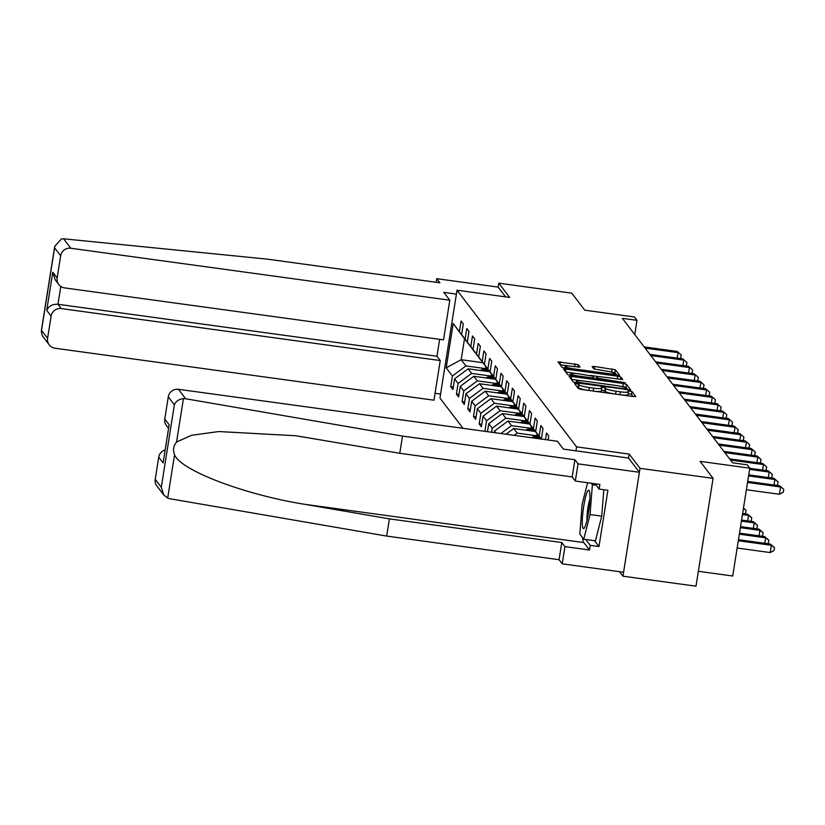 <?xml version="1.0" encoding="UTF-8"?>
<svg xmlns="http://www.w3.org/2000/svg" width="825" height="825" viewBox="0 0 825 825"><rect width="100%" height="100%" fill="white"/><g stroke="black" fill="none" stroke-linecap="round" stroke-linejoin="round"><path stroke-width="1.24" d="M576.314 383.553L574.561 383.604L578.366 388.596L581.594 389.462L633.218 396.536L635.755 396.526L631.919 391.473L627.897 390.875L628.403 391.566A9.364 1.32 9 0 1 628.475 391.772A9.364 1.32 9 0 1 620.369 391.813L616.069 391.225A9.364 1.32 9 0 1 605.746 388.462L602.993 387.214L601.219 387.224L601.724 387.915A9.364 1.32 9 0 1 601.796 388.121A9.364 1.32 9 0 1 593.701 388.152L589.39 387.564A9.364 1.32 9 0 1 579.067 384.801L576.314 383.553M633.095 396.526L631.465 394.391L628.165 393.69M614.305 393.948A9.364 1.32 9 0 1 605.282 391.38L601.497 390.029M578.222 364.671L557.978 361.835L562.227 367.434L565.455 368.301L619.606 375.365L615.357 369.765L594.639 366.496L592.102 366.517L593.938 368.95L605.839 371.002A7.827 1.103 9 0 1 614.532 373.478A7.827 1.103 9 0 1 607.757 373.519L573.767 368.858A7.827 1.103 9 0 1 565.084 366.372A7.827 1.103 9 0 1 571.849 366.341L580.047 367.104L578.222 364.671L577.82 367.156M619.523 571.684L622.958 576.18L640.035 468.332L713.078 478.356L700.126 461.371L749.801 468.177L747.244 464.826L732.631 462.825L622.38 318.326L636.993 320.327L634.435 316.975L584.76 310.169L571.797 293.184L498.754 283.161L498.125 287.1L505.581 296.866M640.035 468.332L629.155 454.08L576.562 446.861L457.029 290.214L509.633 297.423L498.754 283.161M571.653 376.427L569.116 376.437L573.365 382.047L576.592 382.903L630.754 389.978L626.505 384.368L623.277 383.501L571.653 376.427L571.209 379.211M567.796 374.746L563.547 369.136L566.074 369.126L617.708 376.2L620.936 377.066L622.762 379.5L599.29 376.643L596.764 376.654L597.981 378.293L625.278 382.79L567.796 374.746M713.078 478.356L696.001 586.193L622.958 576.18M463.062 428.34L439.952 398.052L457.029 290.214M576.562 446.861L575.933 450.842M453.296 386.987L450.708 386.636L452.904 389.503L454.585 378.861L458.092 383.46L456.411 394.103L458.597 396.969L460.278 386.327L463.784 390.926L462.103 401.558L464.289 404.436L465.981 393.793L469.477 398.392L467.796 409.025L469.982 411.902L471.673 401.259L475.179 405.848L473.488 416.491L475.685 419.358L477.366 408.726L480.872 413.315L479.191 423.957L481.377 426.824L483.058 416.192L486.564 420.781L484.894 431.331M450.708 386.636L452.399 375.994L446.191 367.857L453.203 323.555L459.412 331.691L461.093 321.059L463.289 323.926L461.598 334.568L465.104 339.157L466.795 328.515L468.982 331.392L467.301 342.024L470.807 346.624L472.488 335.981L474.674 338.858L472.993 349.491L476.499 354.09L478.18 343.448L480.377 346.314L478.686 356.957L482.192 361.546L483.873 350.914L486.069 353.781L484.388 364.423L487.884 369.012L489.576 358.38L491.762 361.247L490.081 371.889L493.587 376.478L495.268 365.836L497.454 368.713L495.773 379.345L499.28 383.945L500.961 373.302L503.157 376.179L501.466 386.812L504.972 391.411L506.663 380.768L508.85 383.635L507.169 394.278L510.665 398.867L512.356 388.235L514.542 391.102L512.861 401.744L516.368 406.333L518.048 395.701L520.235 398.568L518.554 409.21L522.06 413.799L523.741 403.157L525.938 406.034L524.246 416.666L527.752 421.266L529.444 410.623L531.63 413.5L529.949 424.132L533.445 428.732L535.136 418.089L537.322 420.956L535.642 431.599L539.148 436.188L540.829 425.556L543.015 428.423L541.344 439.075M545.48 439.642L546.521 433.022L548.718 435.889L548.068 439.993M495.753 432.816L494.453 431.114L494.216 432.609M491.628 432.259L492.257 428.247L488.761 423.648L487.482 431.681M490.102 375.942L471.622 373.405L468.126 368.806L489.72 371.776M475.014 352.43L461.598 334.568M468.126 368.806L454.585 378.861M471.622 373.405L458.092 383.46M465.104 339.157L474.952 352.419M495.794 383.398L477.324 380.872L473.818 376.272L495.412 379.232M480.707 359.896L467.301 342.024M473.818 376.272L460.278 386.327M477.324 380.872L463.784 390.926M470.807 346.624L480.645 359.886M501.497 390.864L483.017 388.327L479.511 383.738L501.105 386.698M486.41 367.352L472.993 349.491M479.511 383.738L465.981 393.793M483.017 388.327L469.477 398.392M476.499 354.09L486.338 367.342M507.189 398.331L488.709 395.794L485.203 391.205L506.798 394.164M492.102 374.818L478.686 356.957M485.203 391.205L471.673 401.259M488.709 395.794L475.179 405.848M482.192 361.546L492.03 374.808M512.882 405.797L494.402 403.26L490.906 398.671L512.5 401.631M497.795 382.284L484.388 364.423M490.906 398.671L477.366 408.726M494.402 403.26L480.872 413.315M487.884 369.012L497.733 382.274M518.574 413.263L500.105 410.726L496.598 406.127L518.193 409.097M503.487 389.751L490.081 371.889M496.598 406.127L483.058 416.192M500.105 410.726L486.564 420.781M493.587 376.478L503.425 389.74M524.277 420.719L505.797 418.192L502.291 413.593L523.885 416.553M509.19 397.217L495.773 379.345M502.291 413.593L488.761 423.648M505.797 418.192L492.257 428.247M499.28 383.945L509.118 397.207M529.97 428.185L511.49 425.648L507.983 421.059L529.578 424.019M514.882 404.673L501.466 386.812M507.983 421.059L494.453 431.114M511.49 425.648L500.899 433.527M504.972 391.411L514.81 404.673M535.662 435.652L517.182 433.115L513.686 428.526L535.281 431.485M520.575 412.139L507.169 394.278M513.686 428.526L506.003 434.228M517.182 433.115L514.181 435.353M510.665 398.867L520.513 412.129M519.441 436.064L540.973 438.952M526.268 419.605L512.861 401.744M516.368 406.333L526.206 419.595M531.97 427.072L518.554 409.21M522.06 413.799L531.898 427.061M537.663 434.538L524.246 416.666M527.752 421.266L537.591 434.528M541.035 439.034L529.949 424.132M533.445 428.732L541.097 439.034M535.642 431.599L541.169 439.044M539.148 436.188L541.272 439.065M698.363 571.302L732.713 576.015L749.801 468.177M634.745 334.527L636.993 320.327M482.78 362.68L461.185 359.721L465.929 365.939L484.409 368.476M469.322 344.963L464.506 338.735L461.185 359.721L446.191 367.857M453.203 323.555L464.506 338.735M465.929 365.939L452.399 375.994M459.412 331.691L469.25 344.953M481.779 424.308L479.191 423.957M476.077 416.842L473.488 416.491M470.384 409.386L467.796 409.025M464.692 401.919L462.103 401.558M458.999 394.453L456.411 394.103M629.155 454.08L628.526 458.05M576.881 386.647L578.603 387.719A9.364 1.32 9 0 0 587.637 390.287M594.505 391.236A9.364 1.32 9 0 0 601.332 391.029L601.796 388.121M621.184 394.886A9.364 1.32 9 0 0 628.011 394.69L628.475 391.772M628.093 389.967L626.041 387.286L616.77 385.595M583.234 380.995L571.323 379.356M576.995 382.078L624.566 388.895L626.34 388.884L625.804 388.162A9.364 1.32 9 0 0 615.481 385.399L584.502 381.15A9.364 1.32 9 0 0 576.407 381.191A9.364 1.32 9 0 0 576.469 381.397L576.85 382.944M565.744 372.054L576.407 373.519M590.267 375.416L598.589 376.561M577.572 373.663A7.827 1.103 9 0 0 570.797 373.694A7.827 1.103 9 0 0 579.48 376.179L591.463 377.819L593.99 377.809L592.773 376.169L577.572 373.663M616.945 375.365L614.893 372.673L607.025 371.178M570.694 366.197L560.175 364.753M737.148 548.027L770.189 552.564L771.334 545.273L770.426 544.077L738.468 539.694M738.303 540.746L771.334 545.273L774.52 547.625L774.056 550.533L770.189 552.564M770.426 544.077L774.52 547.625M746.377 489.741L779.419 494.268L780.574 486.987L747.533 482.45M779.656 485.791L783.75 489.328L779.656 485.791L747.697 481.408M783.75 489.328L783.286 492.247L779.419 494.268M582.306 524.246A19.377 2.805 -82.2 0 0 584.255 528.052A19.377 2.805 -82.2 0 0 588.277 513.676A19.377 2.805 -82.2 0 0 589.875 494.536A19.377 2.805 -82.2 0 0 589.349 490.916A19.377 2.805 -82.2 0 0 584.781 500.507A19.377 2.805 -82.2 0 0 582.306 524.246M589.865 499.177A13.262 1.918 -82.2 0 0 586.967 520.028A13.262 1.918 -82.2 0 0 586.977 520.235M603.807 489.72L601.724 516.161L595.433 540.829L583.749 539.22L579.81 534.053L582.151 504.219L587.627 482.738M591.247 483.233L592.381 484.718L590.04 514.553L583.749 539.22M596.207 485.244L592.381 484.718M601.724 516.161L590.04 514.553M185.646 398.753L183.439 398.63C178.912 399.176 175.89 401.239 174.364 404.817L168.279 396.846A8.941 8.755 -37.3 0 1 178.437 389.307L185.646 398.753L402.507 436.095L574.912 459.742L578.047 463.856L639.406 472.271L628.567 458.061L563.403 449.12L557.422 441.272L178.437 389.307M594.536 540.705L598.991 546.532L607.901 490.287L599.125 489.081L599.868 484.419L575.324 481.047L572.189 476.933L399.785 453.296L295.917 435.755L218.769 431.547L191.596 435.27L176.571 442.014C173.436 445.789 172.765 450.017 174.56 454.709C180.18 470.26 245.149 494.959 305.147 504.364L389.4 518.873L561.794 542.52L564.939 546.635L589.483 549.997L583.822 542.582A33.536 4.847 97.8 0 1 582.615 537.745M399.785 453.296L402.507 436.095M575.324 481.047L578.047 463.856M572.189 476.933L574.912 459.742M155.224 479.335L161.298 487.297L163.742 494.959L156.874 485.956A8.941 8.755 -37.3 0 1 155.224 479.335L158.73 457.184A8.941 8.755 -37.3 0 1 165.072 449.945M598.991 546.532L590.226 545.335L589.483 549.997M163.742 494.959L167.681 498.094L169.806 498.723L386.677 536.075L559.072 559.711L562.217 563.826L564.939 546.635M562.217 563.826L623.576 572.241L639.406 472.271M559.072 559.711L561.794 542.52M386.677 536.075L389.4 518.873M168.496 428.33L166.433 425.628A8.941 8.755 -37.3 0 1 164.773 418.997L168.279 396.846M599.125 489.081L595.072 483.759M585.771 539.498L590.226 545.335M164.773 418.997L169.156 424.741L163.113 462.928L158.73 457.184M449.8 300.218L70.816 248.253A8.941 8.755 142.7 0 0 60.658 255.791L57.152 277.942A8.941 8.755 142.7 0 0 64.536 287.894L443.52 339.859L449.8 300.218L443.809 292.37L456.421 294.102M60.658 255.791L54.584 247.83L54.718 246.355L61.535 238.858L63.608 238.807L267.506 259.163L439.9 282.8L436.765 278.685L436.198 282.294M436.765 278.685L498.125 287.1M51.109 316.13L47.592 338.281A8.941 8.755 142.7 0 0 54.976 348.222L433.96 400.197L440.241 360.556L61.256 308.581A8.941 8.755 142.7 0 0 51.109 316.13L46.726 310.386C48.778 306.054 52.522 304.023 57.967 304.281L436.951 356.245L439.632 339.323M436.951 356.245L440.241 360.556M440.581 394.072L435.053 393.319M58.812 284.573L55.213 279.861L52.769 272.209L57.152 277.942M49.252 344.902L42.395 335.909L41.25 331.392L41.518 330.309L47.592 338.281M739.344 534.208L765.641 537.807L764.734 536.611L739.509 533.156M764.775 543.304L765.641 537.807L768.817 540.158L768.364 543.077L767.271 543.644M764.734 536.611L768.817 540.158M740.376 527.66L759.949 530.351L759.031 529.155L740.541 526.618M759.083 535.837L759.949 530.351L763.125 532.692L762.661 535.611L761.568 536.178M759.031 529.155L763.125 532.692M774.005 485.007L774.881 479.521L748.574 475.912M773.963 478.325L778.058 481.862L773.963 478.325L748.739 474.86M778.058 481.862L777.593 484.78L776.5 485.358M768.312 477.551L769.178 472.055L749.605 469.373M768.271 470.858L772.355 474.406L768.271 470.858L749.77 468.322M772.355 474.406L771.901 477.314L770.808 477.892M741.407 521.122L754.256 522.885L753.338 521.689L741.582 520.07M753.38 528.371L754.256 522.885L757.433 525.226L756.968 528.144L755.875 528.722M753.338 521.689L757.433 525.226M742.448 514.583L748.553 515.419L747.646 514.222L742.613 513.532M747.687 520.915L748.553 515.419L751.74 517.77L751.276 520.678L750.183 521.256M747.646 514.222L751.74 517.77M743.49 508.025L746.037 510.304L745.583 513.212L744.49 513.789M746.037 510.304L743.428 508.375M762.62 470.085L763.486 464.588L730.527 460.072M762.578 463.392L766.662 466.94L762.578 463.392L729.62 458.875M766.662 466.94L766.198 469.848L765.105 470.425M756.917 462.619L757.793 457.122L724.835 452.605M756.876 455.926L760.97 459.473L756.876 455.926L723.927 451.409M760.97 459.473L760.506 462.392L759.413 462.959M751.224 455.153L752.101 449.666L719.142 445.139M751.183 448.47L755.277 452.007L751.183 448.47L718.224 443.943M755.277 452.007L754.813 454.926L753.72 455.493M745.532 447.686L746.398 442.2L713.45 437.683M745.491 441.004L749.574 444.541L745.491 441.004L712.532 436.487M749.574 444.541L749.121 447.459L748.028 448.037M739.839 440.23L740.706 434.734L707.747 430.217M739.788 433.537L743.882 437.085L739.788 433.537L706.839 429.021M743.882 437.085L743.418 439.993L742.325 440.571M734.137 432.764L735.013 427.267L702.054 422.751M734.095 426.071L738.189 429.619L734.095 426.071L701.147 421.554M738.189 429.619L737.725 432.527L736.632 433.104M536.786 438.374L539.55 437.075M531.424 437.642L537.766 434.672M534.744 438.096L538.869 436.167M538.436 435.579L533.455 437.92M728.444 425.298L729.31 419.801L696.362 415.284M728.403 418.605L732.497 422.153L728.403 418.605L695.444 414.088M732.497 422.153L732.033 425.071L730.94 425.638M531.083 430.908L533.857 429.619M525.731 430.176L532.063 427.206M529.052 430.629L533.177 428.701M532.744 428.123L527.763 430.454M722.752 417.832L723.618 412.335L690.669 407.818M722.71 411.149L726.794 414.686L722.71 411.149L689.752 406.622M726.794 414.686L726.34 417.605L725.247 418.172M525.391 423.442L528.165 422.153M520.028 422.709L526.371 419.739M523.359 423.163L527.484 421.235M527.051 420.657L522.07 422.988M717.059 410.365L717.925 404.879L684.967 400.352M717.007 403.683L721.102 407.22L717.007 403.683L684.059 399.156M721.102 407.22L720.637 410.138L719.544 410.706M519.698 415.986L522.462 414.686M514.336 415.243L520.678 412.273M517.657 415.707L521.782 413.768M521.359 413.191L516.378 415.522M711.356 402.909L712.233 397.413L679.274 392.896M711.315 396.217L715.409 399.764L711.315 396.217L678.367 391.7M715.409 399.764L714.945 402.672L713.852 403.25M514.006 408.519L516.77 407.22M508.643 407.787L514.986 404.807M511.964 408.241L516.089 406.302M515.656 405.725L510.675 408.066M705.664 395.443L706.53 389.947L673.582 385.43M705.623 388.75L709.717 392.298L705.623 388.75L672.664 384.233M709.717 392.298L709.252 395.206L708.159 395.783M508.303 401.053L511.077 399.754M502.951 400.321L509.283 397.351M506.272 400.775L510.397 398.846M509.963 398.258L504.983 400.599M699.971 387.977L700.837 382.48L667.889 377.963M699.93 381.284L704.014 384.832L699.93 381.284L666.971 376.767M704.014 384.832L703.56 387.75L702.467 388.317M502.611 393.587L505.374 392.287M497.248 392.855L503.59 389.885M500.579 393.308L504.704 391.38M504.271 390.802L499.29 393.133M694.279 380.511L695.145 375.014L662.186 370.497M694.227 373.818L698.321 377.365L694.227 373.818L661.279 369.301M698.321 377.365L697.857 380.284L696.764 380.851M496.918 386.121L499.682 384.832M491.556 385.388L497.898 382.418M494.876 385.842L499.001 383.914M498.578 383.336L493.597 385.667M688.576 373.044L689.452 367.558L656.494 363.031M688.535 366.362L692.629 369.899L688.535 366.362L655.586 361.835M692.629 369.899L692.165 372.817L691.072 373.385M491.226 378.665L493.989 377.365M485.863 377.922L492.205 374.952M489.184 378.386L493.309 376.448M492.876 375.87L487.895 378.201M682.883 365.588L683.75 360.092L650.801 355.575M682.842 358.896L686.936 362.443L682.842 358.896L649.883 354.379M686.936 362.443L686.472 365.351L685.379 365.929M485.523 371.198L488.297 369.899M480.171 370.466L486.502 367.486M483.491 370.92L487.616 368.981M487.183 368.404L482.202 370.745M677.191 358.122L678.057 352.626L645.109 348.109M677.15 351.429L681.233 354.977L677.15 351.429L644.191 346.912M681.233 354.977L680.78 357.885L679.687 358.463M578.603 387.719L579.067 384.801M588.937 390.462L589.39 387.564M593.237 391.06L593.701 388.152M604.787 390.73L605.251 387.812M605.282 391.38L605.746 388.462M615.605 394.123L616.069 391.225M619.915 394.711L620.369 391.813M631.465 394.391L631.919 391.473M578.119 387.069L578.572 384.161M622.813 386.42L623.277 383.501M626.041 387.286L626.505 384.368M579.16 383.264L579.253 382.687M624.473 389.472L624.566 388.895M626.185 389.709L626.309 388.926M576.242 382.852L576.469 381.397M565.641 371.91L566.074 369.126M617.244 379.108L617.708 376.2M620.534 379.552L620.936 377.066M596.413 379.088L596.784 376.716M597.826 379.283L597.981 378.293M601.116 379.737L601.208 379.16M622.916 382.718L623.009 382.14M579.398 376.757L579.48 376.179M591.37 378.397L591.463 377.819M593.814 378.727L593.948 377.86M573.674 369.435L573.767 368.858M607.664 374.086L607.757 373.519M594.217 369.126L594.639 366.496M611.676 371.817L612.129 368.899M614.893 372.673L615.357 369.765M560.062 364.609L560.505 361.824M574.53 366.713L574.994 363.804M183.439 398.63L176.571 442.014M174.56 454.709L167.681 498.094M161.298 487.297L174.364 404.817M169.156 424.741L163.113 462.928M583.822 542.582L305.147 504.364M54.584 247.83L41.518 330.309M46.726 310.386L52.769 272.209M63.608 238.807L70.816 248.253M60.792 286.45L57.967 304.281L61.256 308.581M626.206 389.709L626.34 388.884M576.139 382.841L576.407 381.191M596.382 379.077L596.764 376.654M570.508 375.53L570.797 373.694M593.845 378.737L593.99 377.809M564.795 368.198L565.084 366.372M614.285 375.004L614.532 373.478M54.718 246.355L41.25 331.392"/></g></svg>

